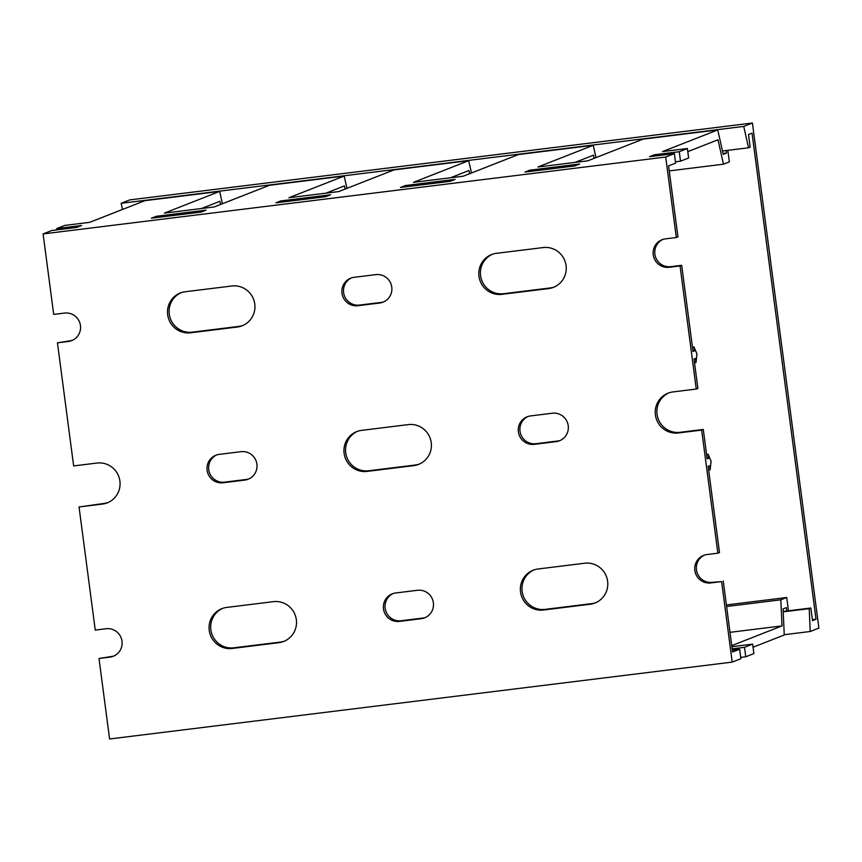 <?xml version="1.0" encoding="UTF-8"?>
<svg xmlns="http://www.w3.org/2000/svg" width="862" height="862" viewBox="0 0 862 862"><rect width="100%" height="100%" fill="white"/><g stroke="black" fill="none" stroke-linecap="round" stroke-linejoin="round"><path stroke-width="1.29" d="M752.407 123.018L743.734 126.423L121.122 203.303L129.796 199.898L752.407 123.018L818.9 628.086L810.226 631.49L784.226 634.701M121.122 203.303L122.512 209.455M743.734 126.423L748.539 147.779L750.166 147.133L748.507 134.515L752.03 133.125L816.023 619.25L812.51 620.64L810.84 608.012L809.213 608.647L810.226 631.49M722.496 150.99L748.539 147.779M809.213 608.647L783.213 611.858M783.202 611.427L810.84 608.012M816.023 619.25L812.381 619.703M231.867 285.99A20.72 20.365 68.6 0 1 242.136 325.793A20.72 20.365 68.6 0 1 237.265 327.032L190.577 332.797A20.72 20.365 68.6 0 1 180.309 292.994A20.72 20.365 68.6 0 1 185.168 291.755L231.867 285.99M241.026 451.677A14.342 14.104 68.6 0 1 248.137 479.229A14.342 14.104 68.6 0 1 244.765 480.091L222.978 482.774A14.342 14.104 68.6 0 1 215.866 455.222A14.342 14.104 68.6 0 1 219.239 454.371L241.026 451.677M273.426 601.654A20.72 20.365 68.6 0 1 283.695 641.457A20.72 20.365 68.6 0 1 278.825 642.696L232.137 648.461A20.72 20.365 68.6 0 1 221.868 608.658A20.72 20.365 68.6 0 1 226.728 607.419L273.426 601.654M584.738 563.22A20.72 20.365 68.6 0 1 594.995 603.023A20.72 20.365 68.6 0 1 590.136 604.251L543.437 610.016A20.72 20.365 68.6 0 1 533.169 570.213A20.72 20.365 68.6 0 1 538.039 568.985L584.738 563.22M552.337 413.232A14.342 14.104 68.6 0 1 559.438 440.794A14.342 14.104 68.6 0 1 556.076 441.646L534.278 444.339A14.342 14.104 68.6 0 1 527.178 416.777A14.342 14.104 68.6 0 1 530.539 415.926L552.337 413.232M543.179 247.556A20.72 20.365 68.6 0 1 553.436 287.358A20.72 20.365 68.6 0 1 548.577 288.587L501.878 294.351A20.72 20.365 68.6 0 1 491.609 254.549A20.72 20.365 68.6 0 1 496.48 253.32L543.179 247.556M375.897 274.622A14.342 14.104 68.6 0 1 383.008 302.174A14.342 14.104 68.6 0 1 379.636 303.036L357.849 305.719A14.342 14.104 68.6 0 1 350.737 278.167A14.342 14.104 68.6 0 1 354.11 277.316L375.897 274.622M408.297 424.6A20.72 20.365 68.6 0 1 418.566 464.413A20.72 20.365 68.6 0 1 413.706 465.642L367.007 471.406A20.72 20.365 68.6 0 1 356.739 431.603A20.72 20.365 68.6 0 1 361.609 430.375L408.297 424.6M417.456 590.287A14.342 14.104 68.6 0 1 424.567 617.849A14.342 14.104 68.6 0 1 421.195 618.701L399.408 621.394A14.342 14.104 68.6 0 1 392.296 593.832A14.342 14.104 68.6 0 1 395.669 592.981L417.456 590.287M106.155 628.732A14.342 14.104 68.6 0 1 113.256 656.284A14.342 14.104 68.6 0 1 109.894 657.135L99.001 658.482L109.593 738.982L732.204 662.102L721.613 581.602L710.708 582.949A14.342 14.104 68.6 0 1 703.607 555.397A14.342 14.104 68.6 0 1 706.969 554.535L717.874 553.199L701.657 430.084L678.308 432.972A20.72 20.365 68.6 0 1 668.05 393.169A20.72 20.365 68.6 0 1 672.91 391.93L696.259 389.053L680.053 265.938L669.16 267.285A14.342 14.104 68.6 0 1 662.048 239.722A14.342 14.104 68.6 0 1 665.41 238.871L676.314 237.524L665.712 157.035L43.1 233.914L53.703 314.404L64.596 313.068A14.342 14.104 68.6 0 1 71.697 340.619A14.342 14.104 68.6 0 1 68.335 341.471L57.442 342.817L73.647 465.933L96.997 463.045A20.72 20.365 68.6 0 1 107.265 502.848A20.72 20.365 68.6 0 1 102.395 504.087L79.045 506.964L95.251 630.079L106.155 628.732M753.884 653.601L745.749 656.779L744.509 647.319L752.634 644.129L753.884 653.601M688.63 158.005L680.506 161.183L679.256 151.723L687.391 148.533L688.63 158.005M43.1 233.914L51.774 230.51L76.675 227.439L81.545 225.521L56.644 228.602L56.817 229.885M56.644 228.602L64.769 225.413L89.68 222.331L144.945 200.652L219.659 191.429L222.428 203.734M57.442 342.817L69.962 340.835A14.342 14.104 -111.4 0 0 72.505 340.274M665.712 157.035L674.386 153.63L675.625 163.101L668.589 165.87L677.941 236.888L676.314 237.524M662.867 239.431A14.342 14.104 -111.4 0 0 670.776 266.649L681.68 265.302L693.026 351.48L694.481 350.899L692.973 351.093M181.128 292.692A20.72 20.365 -111.4 0 0 192.204 332.161L238.893 326.386A20.72 20.365 -111.4 0 0 242.944 325.459M492.428 254.247A20.72 20.365 -111.4 0 0 503.505 293.716L550.204 287.951A20.72 20.365 -111.4 0 0 554.244 287.014M351.567 277.876A14.342 14.104 -111.4 0 0 359.476 305.083L381.263 302.4A14.342 14.104 -111.4 0 0 383.805 301.829M694.481 350.899L693.953 346.89L696.949 353.926L696.011 362.493L695.483 358.484L694.018 359.055L697.886 388.406L696.259 389.053M668.869 392.867A20.72 20.365 -111.4 0 0 679.935 432.325L703.284 429.448L707.152 458.799L708.618 458.228L707.099 458.412M79.045 506.964L104.022 503.44A20.72 20.365 -111.4 0 0 108.062 502.514M357.558 431.302A20.72 20.365 -111.4 0 0 368.634 470.771L415.333 465.006A20.72 20.365 -111.4 0 0 419.374 464.068M527.997 416.486A14.342 14.104 -111.4 0 0 535.905 443.704L557.703 441.01A14.342 14.104 -111.4 0 0 560.246 440.45M216.685 454.931A14.342 14.104 -111.4 0 0 224.605 482.138L246.392 479.444A14.342 14.104 -111.4 0 0 248.935 478.884M222.687 608.356A20.72 20.365 -111.4 0 0 233.753 647.825L280.452 642.061A20.72 20.365 -111.4 0 0 284.503 641.123M533.987 569.911A20.72 20.365 -111.4 0 0 545.064 609.38L591.763 603.615A20.72 20.365 -111.4 0 0 595.804 602.689M393.126 593.541A14.342 14.104 -111.4 0 0 401.035 620.748L422.822 618.065A14.342 14.104 -111.4 0 0 425.365 617.504M99.001 658.482L111.521 656.499A14.342 14.104 -111.4 0 0 114.064 655.939M405.312 185.545L400.431 187.463L450.244 181.311L455.114 179.393L405.312 185.545L405.474 186.838M687.391 148.533L662.479 151.604L717.744 129.925L643.03 139.148L587.765 160.828L537.963 166.98L593.228 145.301L518.515 154.524L463.25 176.204L413.437 182.356L468.702 160.677L393.988 169.9L338.723 191.579L288.91 197.732L344.186 176.053L269.472 185.276L214.196 206.955L164.394 213.108L219.659 191.429M679.256 151.723L654.355 154.794L649.474 156.712L674.386 153.63M529.828 170.17L524.958 172.088L574.76 165.935L579.641 164.017L529.828 170.17L530.001 171.463M156.259 216.297L151.389 218.215L201.202 212.063L206.072 210.145L156.259 216.297L156.431 217.59M280.786 200.921L275.915 202.839L325.717 196.687L330.599 194.769L280.786 200.921L280.958 202.214M681.68 265.302L680.053 265.938M703.284 429.448L701.657 430.084M708.618 458.228L708.09 454.22L711.075 461.245L710.137 469.812L709.609 465.803L708.144 466.374L719.49 552.553L717.874 553.199M704.426 555.096A14.342 14.104 -111.4 0 0 712.335 582.313L721.613 581.602M723.24 580.966L732.581 651.995L739.628 649.226L740.878 658.697L732.204 662.102M786.78 610.986L786.338 607.613L783.084 608.884L784.248 634.992L753.043 647.233M740.706 657.404L745.749 656.779M727.84 150.333L729.36 161.884L723.487 164.189L717.992 139.784L687.79 151.637M675.463 161.808L680.506 161.183M220.607 204.445L219.896 201.288L201.439 208.539M345.134 189.069L344.423 185.912L325.955 193.163M469.661 173.693L468.95 170.536L450.481 177.787M594.177 158.317L593.465 155.16L575.008 162.412M344.186 176.053L346.955 188.358M468.702 160.677L471.471 172.982M593.228 145.301L595.998 157.606M717.744 129.925L723.24 154.33L726.494 153.048L726.16 150.538M732.344 650.131L739.628 649.226M744.509 647.319L732.172 648.838M731.892 646.683L752.634 644.129M731.752 645.627L781.996 625.909L729.995 632.331M781.996 625.909L780.832 599.812L786.715 597.506L788.461 610.77M669.246 170.891L723.487 164.189M726.494 153.048L723.046 153.479M780.832 599.812L726.601 606.503M726.397 604.952L786.715 597.506M710.137 469.812L708.629 470.005M708.09 454.22L706.571 454.403M696.011 362.493L694.492 362.676M693.953 346.89L692.445 347.084M654.527 156.087L654.355 154.794M192.204 332.161L190.577 332.797M238.893 326.386L237.265 327.032M224.605 482.138L222.978 482.774M246.392 479.444L244.765 480.091M233.753 647.825L232.137 648.461M280.452 642.061L278.825 642.696M545.064 609.38L543.437 610.016M591.763 603.615L590.136 604.251M535.905 443.704L534.278 444.339M557.703 441.01L556.076 441.646M503.505 293.716L501.878 294.351M550.204 287.951L548.577 288.587M359.476 305.083L357.849 305.719M381.263 302.4L379.636 303.036M368.634 470.771L367.007 471.406M415.333 465.006L413.706 465.642M401.035 620.748L399.408 621.394M422.822 618.065L421.195 618.701M111.521 656.499L109.894 657.135M104.022 503.44L102.395 504.087M69.962 340.835L68.335 341.471M670.776 266.649L669.16 267.285M679.935 432.325L678.308 432.972M712.335 582.313L710.708 582.949"/></g></svg>
